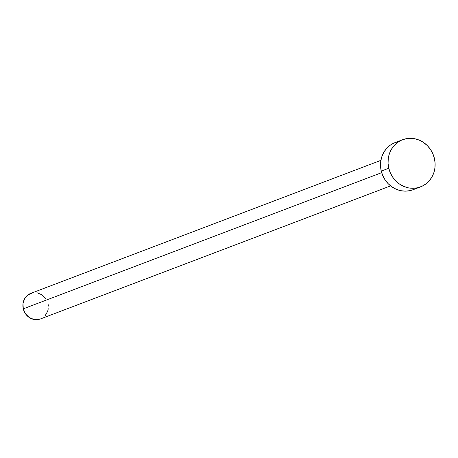 <?xml version="1.0" encoding="UTF-8"?>
<svg xmlns="http://www.w3.org/2000/svg" width="458" height="458" viewBox="0 0 458 458"><rect width="100%" height="100%" fill="white"/><g stroke="black" fill="none" stroke-linecap="round" stroke-linejoin="round"><path stroke-width="0.69" d="M380.901 160.346L30.783 293.378A13.66 12.624 69.2 0 0 23.284 308.835L381.674 172.66L23.284 308.835A13.66 12.624 69.2 0 0 40.493 318.923L390.605 185.885M388.779 168.258A25.224 23.301 -110.8 0 1 402.628 139.724A25.224 23.301 -110.8 0 1 434.39 158.342A25.224 23.301 -110.8 0 1 420.541 186.881A25.224 23.301 -110.8 0 1 388.779 168.258L381.256 171.115L388.779 168.258L388.069 163.386L388.264 158.508L389.352 153.819L391.298 149.491L394.023 145.69L397.424 142.57L401.368 140.251L405.702 138.808L410.265 138.316L414.879 138.78L419.368 140.182L423.553 142.478L427.28 145.575L430.405 149.348L432.804 153.659L434.39 158.342L435.1 163.22L434.905 168.092L433.812 172.786L431.871 177.114L429.146 180.91L425.745 184.03L421.801 186.354L417.461 187.791L412.898 188.29L408.29 187.826L403.801 186.417L399.616 184.127L395.889 181.03L392.764 177.257L390.359 172.941L388.779 168.258M402.628 139.724L395.105 142.581A25.224 23.301 69.2 0 0 381.256 171.115A25.224 23.301 69.2 0 0 413.024 189.738L420.541 186.881M413.11 189.704L409.944 190.648L405.382 191.146L400.767 190.683L396.285 189.274L392.094 186.984L388.367 183.887L385.241 180.114L382.842 175.798L381.256 171.115L380.546 166.243L380.741 161.365L381.835 156.676L383.781 152.348L386.506 148.547L389.907 145.426L393.851 143.108L398.185 141.665M47.993 303.465L48.376 306.104M48.267 308.749L47.678 311.291L45.147 315.688M40.539 318.905L36.354 319.684L33.852 319.432L29.152 317.428L25.442 313.707L23.284 308.835L23.003 303.557L24.652 298.668L27.967 294.923L32.455 292.885M37.424 292.868L42.119 294.872L45.834 298.593"/></g></svg>
